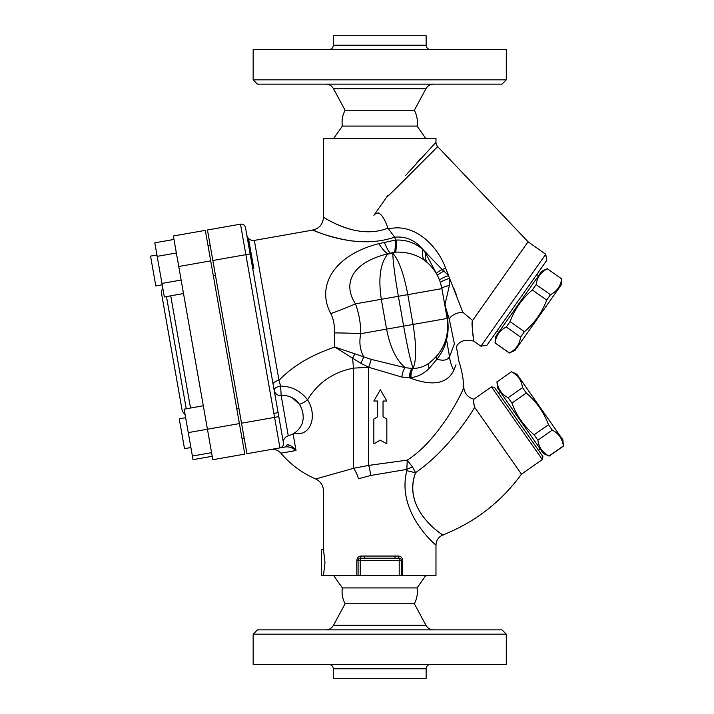 <?xml version="1.0" encoding="UTF-8"?>
<svg xmlns="http://www.w3.org/2000/svg" width="714" height="714" viewBox="0 0 714 714"><rect width="100%" height="100%" fill="white"/><g stroke="black" fill="none" stroke-linecap="round" stroke-linejoin="round"><path stroke-width="1.07" d="M345.103 110.259C342.47 115.24 341.56 120.514 342.354 126.083L417.083 126.083C417.877 120.514 416.967 115.24 414.343 110.259L345.103 110.259L333.492 88.715L425.955 88.715C427.659 85.805 430.194 84.288 433.568 84.163M257.477 84.163L501.969 84.163L506.297 79.834L253.149 79.834L257.477 84.163M414.343 110.259L425.955 88.715M506.297 79.834L506.297 49.552L253.149 49.552L253.149 79.834M430.462 49.552C427.829 49.293 426.392 47.847 426.133 45.223L333.313 45.223C333.054 47.847 331.608 49.293 328.984 49.552M426.133 45.223L426.133 35.7L333.313 35.7L333.313 45.223M417.083 587.917C417.877 593.486 416.967 598.76 414.343 603.741L345.103 603.741C342.47 598.76 341.56 593.486 342.354 587.917L417.083 587.917L425.758 575.529M433.568 629.837C430.194 629.712 427.659 628.195 425.955 625.285L333.492 625.285C331.787 628.195 329.243 629.712 325.87 629.837M506.297 634.166L501.969 629.837L257.477 629.837L253.149 634.166L506.297 634.166L506.297 664.448L253.149 664.448L253.149 634.166M414.343 603.741L425.955 625.285M328.984 664.448C331.608 664.707 333.054 666.153 333.313 668.777L426.133 668.777C426.392 666.153 427.829 664.707 430.462 664.448M426.133 668.777L426.133 678.3L333.313 678.3L333.313 668.777M294.186 433.184A22.491 16.708 -109 0 0 310.786 424.384A22.491 16.708 -109 0 0 307.538 399.822A6.488 1.392 -33.2 0 1 299.291 404.097A18.261 13.557 71 0 1 301.281 425.437L301.281 425.437A20.554 20.554 0 0 1 288.269 435.781L281.164 395.538C288.867 395.101 294.909 397.957 299.291 404.097A6.488 1.392 146.8 0 0 307.538 399.822C300.674 390.87 291.705 386.301 280.629 386.096L279.004 380.33L254.336 240.395L312.75 230.095C319.39 228.418 322.969 224.16 323.469 217.324L323.469 138.471L435.977 138.471L435.977 142.256L405.659 175.465M351.574 240.957C321.104 235.977 304.753 226.097 316.543 231.595C326.405 235.665 361.918 248.597 394.601 237.137L387.952 228.141C357.482 240.136 326.593 218.68 323.826 217.529C320.952 215.289 334.322 225.579 355.358 230.515M334.839 347.075C311.295 354.956 292.678 366.041 279.004 380.33A6.488 3.195 170 0 0 273.167 384.605M334.241 332.929A51.926 5.266 -179.8 0 1 360.74 333.688C360.748 323.406 358.999 313.464 355.474 303.852C342.809 284.529 350.538 262.922 387.8 253.791L394.592 252.238A51.926 4.373 84.3 0 0 395.351 240.082L378.777 243.661C333.599 255.184 316.016 286.35 330.832 313.624C333.741 319.729 334.875 326.164 334.241 332.929L334.83 347.058L352.6 358.205A49.766 1.107 -95 0 0 353.501 368.147L368.674 367.273L401.821 377.063L411.041 377.688C417.815 376.769 423.875 373.654 429.23 368.344L436.959 359.16C442.055 352.609 445.241 346.085 446.518 339.605A8.657 6.14 14 0 1 446.491 337.329C445.09 343.737 441.671 350.181 436.245 356.661A8.657 2.071 -138.1 0 0 436.959 359.16C443.358 361.097 447.544 360.267 449.525 356.661A49.766 38.494 -163.2 0 0 453.783 370.316C460.334 357.776 460.334 357.776 453.783 370.316L456.014 364.827M387.952 228.141C382.999 214.316 378.322 210.041 373.922 215.325L386.131 197.885C410.309 174.662 437.03 146.727 437.762 146.727L528.065 241.796L472.632 320.461C470.704 321.969 474.212 340.881 473.436 340.917C474.364 342.586 471.365 329.618 472.632 320.461L462.868 312.295L445.634 268.268A10.817 1.08 -19.4 0 0 442.136 269.517L422.777 249.364C415.155 240.225 405.838 236.164 394.842 237.182L394.592 237.137M417.083 126.083L425.758 138.471M386.131 197.885L387.934 195.315L386.131 197.885L434.603 149.779M416.387 163.408L421.09 158.213M378.402 212.959L379.143 213.12M273.846 413.37L278.112 412.621L245.5 227.677A4.329 4.329 0 0 0 240.484 224.169L274.56 417.387L278.826 416.637L283.467 443.001A4.329 4.329 -100 0 1 279.942 447.892L285.368 446.937C288.956 446.509 292.499 447.705 296.007 450.507L280.879 453.176A95.203 95.203 0 0 0 315.65 478.969C320.613 481.388 323.219 485.359 323.469 490.884L323.469 549.566L324.986 562.543L323.469 575.529L435.977 575.529L435.977 545.041C436.209 540.266 438.503 536.901 442.867 534.956C474.926 522.273 501.13 502.004 521.47 474.167L474.667 407.328C473.65 403.696 473.373 401 473.855 399.233C473.364 400.179 473.641 402.874 474.667 407.328C464.635 424.259 442.118 454.425 415.593 472.641L412.522 467.018L407.239 460.128L368.647 465.412L353.501 468.322L316.534 478.737L353.501 468.322L353.501 368.147C333.188 372.137 317.864 382.695 307.538 399.822M402.642 575.529L402.642 560.383C402.339 557.696 400.947 556.251 398.474 556.054L364.551 556.054A2.16 0.58 90 0 1 363.97 558.214L360.249 558.214A2.16 2.16 0 0 0 358.089 560.383L358.089 575.529M373.841 443.876L380.33 440.127L386.827 443.876L386.827 419.011L383.034 416.824L383.034 401.027L386.827 401.027L380.33 389.782L373.841 401.027L377.626 401.027L377.626 416.824L373.841 419.011L373.841 443.876M383.034 416.824L386.827 419.011M380.33 389.782L386.827 401.027M373.841 419.011L377.626 416.824M444.661 304.342L449.293 319.301L454.416 343.934L449.525 356.661L446.518 339.605C448.285 333.474 448.588 326.182 447.41 317.73L445.027 304.235L449.401 285.511L449.838 278.317A8.657 1.446 -17.6 0 0 440.458 282.78L439.583 280.272A8.657 1.196 -20.9 0 1 448.687 275.533L445.634 268.268C437.843 246.018 414.298 222.375 388.496 228.98M437.762 146.727A6.488 6.488 0 0 1 435.977 142.256M470.008 317.944L470.588 318.471M453.47 287.323L456.728 295.658M401.357 575.529L401.357 560.383A2.16 2.16 0 0 0 399.197 558.214L395.476 558.214L399.197 558.214A2.16 0.723 90 0 1 398.474 556.054M407.239 460.128C439.967 439.494 463.77 389.692 463.743 387.158C463.779 389.692 439.967 439.494 407.239 460.128L406.837 469.384L370.718 475.479L358.419 478.782C312.821 494.722 312.821 494.722 358.419 478.782L358.321 478.817M412.522 467.018A10.817 2.062 159.3 0 0 406.837 469.384L406.864 470.66C395.886 512.572 436.682 545.987 435.959 545.023C438.798 547.576 395.69 513.937 406.864 470.66A10.817 1.267 -167.7 0 0 415.593 472.641C401 512.295 448.294 538.231 442.662 534.804C440.815 534.001 401.964 508.306 415.593 472.641M356.804 560.383L360.249 560.383L360.249 558.214A2.16 0.723 90 0 0 360.972 556.054C358.499 556.251 357.107 557.696 356.804 560.383L356.804 575.529M394.887 556.054A2.16 0.58 -90 0 0 395.476 558.214L363.97 558.214M360.249 575.529L360.249 560.383L399.197 560.383L399.197 558.214L395.476 558.214M399.197 575.529L399.197 560.383L402.642 560.383M323.469 575.529L321.3 575.529L321.3 549.566L323.469 549.566M511.331 371.655L516.99 374.288L562.909 439.869L563.364 445.964C562.409 438.753 558.714 433.469 552.261 430.105L548.495 424.723C543.836 412.228 536.437 401.661 526.289 393.021L522.523 387.631C521.568 380.428 517.873 375.145 511.42 371.78L497.042 381.847C497.997 389.059 501.692 394.342 508.145 397.707L511.911 403.089C516.561 415.584 523.96 426.151 534.108 434.79L537.883 440.172C538.838 447.383 542.533 452.667 548.986 456.032L543.416 453.515L497.497 387.943L496.953 381.722M548.986 456.032L563.364 445.964M552.261 430.105L537.883 440.172M511.42 371.78L497.042 381.847M508.145 397.707L522.523 387.631M526.289 393.021L511.911 403.089M534.108 434.79L548.495 424.723M498.827 393.61L500.594 392.37M547.379 268.642L541.712 271.258L495.596 336.705L495.034 342.925L509.475 352.903C515.936 349.565 519.649 344.291 520.622 337.088L524.406 331.707C534.581 323.094 542.015 312.553 546.701 300.076L550.494 294.695C556.947 291.357 560.668 286.082 561.641 278.879L547.29 268.767C540.828 272.105 537.115 277.38 536.143 284.591L532.358 289.964C522.184 298.577 514.749 309.117 510.064 321.603L506.271 326.976C499.818 330.314 496.096 335.589 495.123 342.791M561.731 278.746L561.168 284.966L515.053 350.413L509.475 352.903M561.641 278.879L547.29 268.767M536.143 284.591L550.494 294.695M546.701 300.076L532.358 289.964M510.064 321.603L524.406 331.707M520.622 337.088L506.271 326.976M536.83 274.435L538.597 275.684M156.937 254.969L150.547 256.103L155.804 285.93L162.203 284.806M241.528 423.215L274.56 417.387L279.942 447.892L246.91 453.72L212.834 260.494L250.123 253.916L247.499 239.003L248.561 238.815L253.827 268.642L252.756 268.83M236.771 408.676L238.904 408.301M185.631 417.69L179.241 418.823L184.498 448.651L190.888 447.526M254.336 240.395C250.382 240.707 247.883 238.949 246.812 235.138L247.499 239.003M176.358 252.97L157.187 256.353L154.795 242.822L173.975 239.44M181.133 280.04L161.953 283.422L157.187 256.353M183.516 293.57L164.345 296.953L161.953 283.422M211.567 452.667L192.396 456.05L184.132 409.167L203.303 405.784M239.404 423.589L207.435 429.23L173.368 236.004L205.329 230.363L244.777 454.095L212.817 459.727L207.435 429.23L188.264 432.604M212.21 456.291L193.03 459.673L192.396 456.05M185.087 414.602L182.302 411.282L161.266 291.964L162.747 287.894M279.942 447.892L285.368 446.937A4.329 2.499 -100 0 0 287.108 444.572L291.071 445.991M294.659 448.927L295.766 450.195M240.484 224.169A4.329 4.329 0 0 1 245.5 227.677A4.329 4.329 0 0 0 240.484 224.169L207.462 229.988L212.834 260.494M278.826 416.637L278.112 412.621M293.07 433.853L296.007 450.507C293.204 447 290.241 445.018 287.108 444.572M274.167 390.237A6.488 6.453 170 0 0 281.164 395.538L280.629 386.096A6.488 2.963 170 0 0 274.167 390.237M299.291 404.097L292.044 397.618M434.978 358.017L429.257 362.989A8.657 3.695 -126.2 0 0 429.23 368.344M447.41 317.73A8.657 2.267 -10 0 0 447.151 318.444L413.058 324.459C416.476 345.487 416.503 360.142 413.138 368.433C410.577 361.186 407.399 347.084 403.624 326.119L386.577 329.127C390.201 347.602 396.431 360.454 405.266 367.692A8.657 2.785 -79.3 0 0 401.821 377.063M447.607 321.684L447.839 326.048M447.758 329.092L446.5 337.303M435.103 357.892L429.257 362.989C424.509 366.452 419.216 368.272 413.361 368.46A8.657 3.865 -91.5 0 0 411.041 377.688M453.783 370.316C447.08 383.971 432.363 386.488 409.631 377.849A8.657 3.757 -89.4 0 1 412.156 368.46L413.031 368.46A34.62 31.978 -50.3 0 0 413.138 368.433A34.62 23.892 -117.5 0 0 413.361 368.46L413.031 368.46A8.657 3.838 -90.8 0 0 410.648 377.742M449.401 285.511A8.657 1.767 -10 0 0 441.895 288.617L447.151 318.444C449.606 336.678 443.635 351.52 429.257 362.989M440.458 282.78L441.895 288.617C440.02 278.585 435.37 270.079 427.927 263.091L428.9 264.01M412.156 368.46L405.266 367.692L371.2 359.374A8.657 0.741 -70.9 0 1 368.674 367.273L368.647 367.273A49.766 1.142 -95 0 0 368.647 367.273L368.674 367.273M444.179 270.954A8.657 1.053 -27.4 0 0 437.495 275.604L436.441 273.542A8.657 1.098 -26.7 0 1 442.136 269.517L448.687 275.533M371.2 359.374L371.164 359.356A8.657 0.75 -70.9 0 1 368.647 367.255L360.82 363.292A8.657 0.553 -64.2 0 0 363.774 356.857L354.876 353.805L352.6 358.205L360.82 363.292M371.164 359.356L363.774 356.857C359.999 350.128 358.981 342.399 360.74 333.688L386.577 329.127L381.321 299.3C378.152 278.228 380.276 263.189 387.693 254.184A34.62 29.613 -82.5 0 1 390.13 253.095A51.926 6.015 74 0 1 384.186 242.162M394.592 252.238L395.645 252.149C406.784 251.756 416.503 254.541 424.803 260.503A51.926 17.065 126.3 0 1 422.777 249.364L425.571 253.095L436.441 273.542M354.876 353.805L334.83 347.058M424.803 260.503L427.927 263.091A51.926 18.6 132.6 0 1 425.571 253.095L426.151 252.577M430.81 265.983L427.927 263.091M462.913 312.598L462.868 312.295C467.5 349.405 467.5 349.405 462.868 312.295A10.817 5.774 -14.8 0 0 449.293 319.301L454.416 343.934C456.969 347.647 456.969 347.647 454.416 343.934M441.895 288.617L398.367 296.292C394.744 275.301 392.896 260.967 392.834 253.274C398.831 259.923 403.821 273.703 407.801 294.632L413.058 324.459L403.624 326.119L398.367 296.292L355.474 303.852A51.926 5.266 -20.2 0 1 330.832 313.624M422.777 249.364C415.012 242.831 406.23 239.726 396.413 240.047A51.926 3.641 85.9 0 1 395.645 252.149A34.62 23.892 -82.5 0 0 392.834 253.274A34.62 31.978 -149.7 0 0 387.693 254.184L387.8 253.791A51.926 10.737 68.9 0 1 378.777 243.661M396.413 240.047L395.351 240.082L394.842 237.182M463.681 387.309L463.743 387.158A95.203 95.203 0 0 0 458.95 361.489L456.407 346.736C458.513 342.622 461.869 340.516 466.483 340.408L473.436 340.935L473.418 340.417M358.419 478.782A12.986 4.739 73.3 0 0 353.501 468.322M370.718 475.479A12.986 2.062 82.5 0 0 368.647 465.412L368.647 367.273M474.524 407.105L473.703 402.839M473.739 400.884L473.801 399.911M542.345 459.548L542.881 456.532L494.481 387.407L491.464 386.881L542.345 459.548L521.47 474.167M545.755 254.255L480.95 346.219L486.984 345.174L546.799 260.289L545.755 254.255L528.065 241.796M473.355 338.838L473.016 334.072M364.551 556.054L360.972 556.054M186.256 408.792L166.469 296.578M170.735 295.828L190.522 408.042M210.71 260.869L178.75 266.509M333.492 88.715C331.787 85.805 329.243 84.288 325.87 84.163M345.103 603.741L333.492 625.285M342.354 126.083L333.679 138.471M342.354 587.917L333.679 575.529M563.453 446.089L549.075 456.157M538.534 450.329L540.311 449.088M509.385 353.037L495.034 342.925M496.944 331.037L498.711 332.278M213.334 275.782L215.467 275.408M208.077 245.955L210.211 245.58M242.028 438.503L244.161 438.128M288.26 435.781C284.752 437.022 283.172 439.485 283.503 443.189M280.879 453.176C278.148 450.159 274.774 448.945 270.749 449.517M491.464 386.881L473.855 399.215C467.786 397.457 464.412 393.441 463.743 387.158M480.95 346.219L473.436 340.926"/></g></svg>
